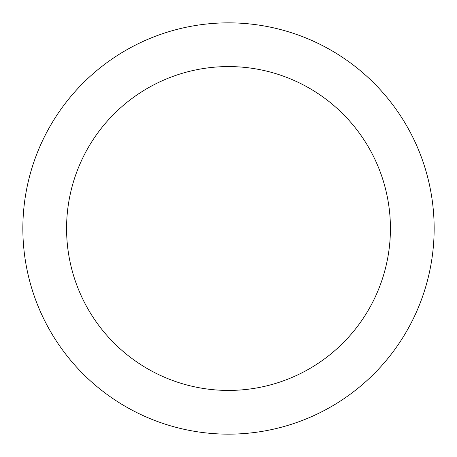 <?xml version="1.0" encoding="UTF-8"?>
<svg xmlns="http://www.w3.org/2000/svg" width="457" height="457" viewBox="0 0 457 457"><rect width="100%" height="100%" fill="white"/><g stroke="black" fill="none" stroke-linecap="round" stroke-linejoin="round"><path stroke-width="0.34" stroke-dasharray="2.29 1.71" d="M434.15 228.5A205.65 205.65 0 0 1 228.5 434.15A205.65 205.65 0 0 1 22.85 228.5A205.65 205.65 0 0 1 228.5 22.85A205.65 205.65 0 0 1 434.15 228.5M66.573 228.5A161.927 161.927 0 0 1 228.5 66.573A161.927 161.927 0 0 1 390.427 228.5A161.927 161.927 0 0 0 228.5 66.573A161.927 161.927 0 0 0 66.573 228.5A161.927 161.927 0 0 1 228.5 66.573A161.927 161.927 0 0 1 390.427 228.5A161.927 161.927 0 0 1 228.5 390.427A161.927 161.927 0 0 1 66.573 228.5A161.927 161.927 0 0 0 228.5 390.427A161.927 161.927 0 0 0 390.427 228.5A161.927 161.927 0 0 1 228.5 390.427A161.927 161.927 0 0 1 66.573 228.5"/><path stroke-width="0.69" d="M434.15 228.5A205.65 205.65 0 0 1 228.5 434.15A205.65 205.65 0 0 1 22.85 228.5A205.65 205.65 0 0 1 228.5 22.85A205.65 205.65 0 0 1 434.15 228.5M66.573 228.5A161.927 161.927 0 0 1 228.5 66.573A161.927 161.927 0 0 1 390.427 228.5A161.927 161.927 0 0 1 228.5 390.427A161.927 161.927 0 0 1 66.573 228.5"/></g></svg>

